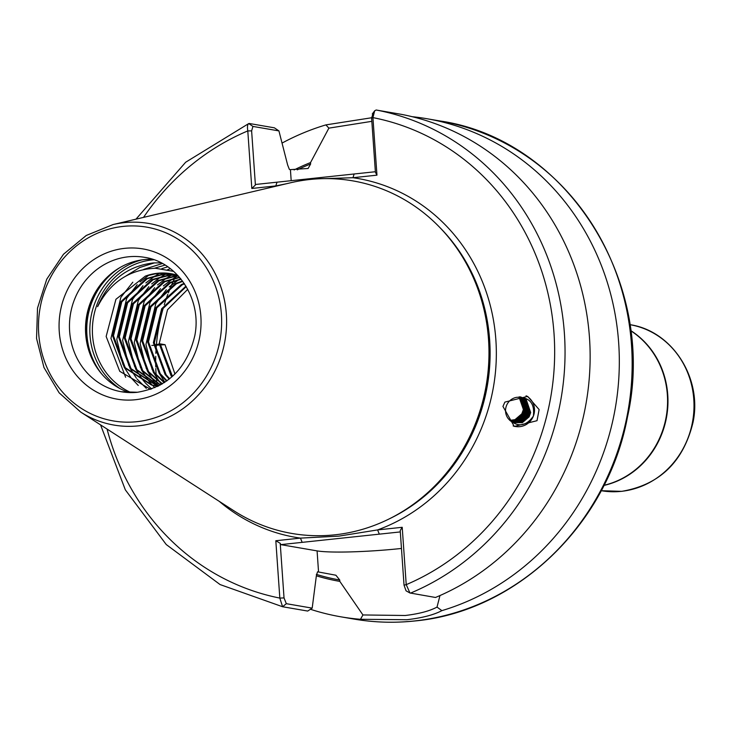 <?xml version="1.0" encoding="UTF-8"?>
<svg xmlns="http://www.w3.org/2000/svg" width="731" height="731" viewBox="0 0 731 731"><rect width="100%" height="100%" fill="white"/><g stroke="black" fill="none" stroke-linecap="round" stroke-linejoin="round"><path stroke-width="1.1" d="M513.125 425.917A16.447 15.991 112.6 0 0 532.141 418.653A16.447 15.991 112.6 0 0 533.356 416.158A16.447 15.991 112.6 0 0 526.082 395.782M537.02 420.69L539.112 409.552L527.636 396.366L504.883 402.096L502.946 406.436L514.258 426.429L537.02 420.69M510.229 420.7L515.821 419.978L522.61 414.175L524.191 409.853L519.421 396.942M519.65 396.97L524.611 410.027L523.021 414.349L516.232 420.142L510.412 420.846M519.001 396.924L523.396 409.524L521.806 413.837L515.017 419.64L509.882 420.407M516.918 397.298A13.24 12.866 112.6 0 0 508.465 418.918C517.447 427.589 525.744 426.666 533.356 416.158C534.928 403.265 529.454 396.979 516.918 397.298M513.061 422.445L521.897 422.509L528.687 416.707L530.267 412.394L525.991 399.884L522.638 397.755M522.446 397.673L519.704 396.869M519.129 396.906L522.857 397.847L526.402 400.058L530.688 412.558L529.098 416.88L522.309 422.682L513.272 422.536L508.465 418.918M512.468 422.162L520.682 422.006L527.471 416.204L529.052 411.882L524.776 399.373L522.025 397.536M520.28 396.86L521.642 397.335M522.245 397.609L525.187 399.546L529.472 412.056L527.883 416.378L521.093 422.171L512.669 422.262M511.883 421.851L519.467 421.495L526.256 415.692L527.837 411.379L523.551 398.87L521.395 397.335M521.614 397.399L523.972 399.044L528.257 411.544L526.667 415.866L519.878 421.668L512.084 421.961M511.316 421.504L518.252 420.992L525.041 415.19L526.622 410.868L522.336 398.358L520.755 397.171M520.975 397.225L522.756 398.532L527.042 411.041L525.452 415.363L518.663 421.157L511.508 421.623M510.786 420.892L517.036 420.48L523.825 414.678L525.406 410.365L521.121 397.856L520.097 397.043M520.317 397.079L521.541 398.029L525.827 410.539L524.237 414.852L517.447 420.654L510.951 421.257M401.465 548.46A64.584 6.076 -4 0 1 400.561 548.552A64.584 6.076 -4 0 1 317.08 550.891L280.759 544.632L280.22 543.316L284.03 597.921L286.324 603.678L312.192 608.137L316.368 575.736L317.528 571.806L335.894 575.224L339.723 579.985L339.824 581.383L362.932 614.954L405.239 615.493C419.009 613.857 429.609 611.061 437.028 607.077L439.971 595.555M173.612 271.365L155.447 268.259C129.378 269.492 110.098 282.294 97.616 306.654C108.444 280.805 126.993 266.23 153.263 262.932L161.122 262.849M150.568 389.331L119.756 371.33L106.15 336.461L115.927 299.281L145.323 276.135A56.561 52.577 99.8 0 1 157.503 273.266A56.561 52.577 99.8 0 1 171.027 273.696A56.561 52.577 99.8 0 1 177.724 275.349M129.488 392.565A68.202 63.387 99.8 0 1 98.319 369.63A68.202 63.387 99.8 0 1 115.407 270.452A68.202 63.387 99.8 0 1 144.29 259.578A68.202 63.387 99.8 0 1 152.45 259.267M312.192 608.137L307.696 611.061L282.586 606.739L279.827 598.086L275.815 540.739L300.441 538.117L338.882 536.134L377.589 529.911L402.214 527.298L406.226 584.654L409.954 592.987L435.502 597.474A252.734 234.898 99.8 0 0 589.469 337.521A252.734 234.898 99.8 0 0 401.246 114.328L376.154 110.006L374.674 110.81L372.929 117.618L376.958 175.166L352.963 177.715L325.085 178.62M113.049 224.563L290.381 182.814A178.903 166.284 99.8 0 1 309.898 179.488A178.903 166.284 99.8 0 1 455.34 246.128A178.903 166.284 99.8 0 1 410.511 506.309A178.903 166.284 99.8 0 1 334.752 534.836A178.903 166.284 99.8 0 1 233.883 510.777L80.739 412.092L59.147 392.839L43.979 367.547L36.55 338.435L37.509 308.098L46.757 279.178L63.496 254.242L86.258 235.473L113.049 224.563A102.294 95.076 99.8 0 1 124.206 222.663A102.294 95.076 99.8 0 1 226.345 314.147A102.294 95.076 99.8 0 1 138.415 425.853A102.294 95.076 99.8 0 1 80.739 412.092M157.32 386.553A178.903 166.284 99.8 0 1 157.256 386.078M157.238 385.959A178.903 166.284 99.8 0 1 157.147 385.219M157.119 384.99A178.903 166.284 99.8 0 1 156.927 383.419M156.882 383.017A178.903 166.284 99.8 0 1 156.608 380.403M156.544 379.764A178.903 166.284 99.8 0 1 156.196 375.725M156.123 374.756A178.903 166.284 99.8 0 1 155.794 368.534M155.749 367.008A178.903 166.284 99.8 0 1 155.74 356.353M155.84 353.365A178.903 166.284 99.8 0 1 156.37 345.178M156.425 344.566A178.903 166.284 99.8 0 1 163.397 307.614M164.274 304.681A178.903 166.284 99.8 0 1 167.838 294.255M168.404 292.765A178.903 166.284 99.8 0 1 170.871 286.662M171.273 285.711A178.903 166.284 99.8 0 1 173.055 281.7M173.348 281.06A178.903 166.284 99.8 0 1 174.608 278.392M174.81 277.981A178.903 166.284 99.8 0 1 175.641 276.281M175.769 276.026A178.903 166.284 99.8 0 1 176.244 275.084M171.255 273.741L157.722 273.303L145.323 276.135M174.133 274.335L163.552 274.308L147.214 278.739L121.785 301.839L113.479 335.821L125.239 367.675L152.359 385.191L158.088 386.178M158.207 386.114L151.408 385.027L124.288 367.51L112.528 335.657L120.834 301.675L146.264 278.575L162.602 274.143L173.667 274.226M176.975 275.112L169.391 275.313L153.053 279.745L127.623 302.844L119.308 336.827L131.077 368.68L157.668 386.069M157.183 386.014L130.127 368.515L118.367 336.662L126.673 302.68L152.103 279.58L168.441 275.148L176.518 274.975M178.419 276.099L175.221 276.318L158.883 280.75L133.453 303.849L125.147 337.832L136.907 369.685L159.002 385.712M158.81 385.813L135.957 369.52L124.197 337.667L132.512 303.685L157.933 280.585L174.27 276.154L178.245 275.907M179.652 277.488L164.722 281.755L139.292 304.854L130.986 338.837L142.746 370.69L160.482 384.917M160.208 385.063L141.796 370.526L130.036 338.672L138.342 304.69L163.771 281.59L179.433 277.232M181.114 279.251L170.561 282.76L145.131 305.86L136.816 339.842L148.576 371.695L162.373 383.821M162.044 384.022L147.625 371.531L135.865 339.677L144.181 305.695L169.61 282.595L180.868 278.94M182.732 281.362L176.39 283.765L150.961 306.865L142.655 340.847L154.415 372.7L164.566 382.45M164.192 382.688L153.464 372.536L141.704 340.683L150.01 306.7L175.44 283.601L182.458 280.996M184.45 283.82L182.229 284.77L156.799 307.87L148.484 341.852L160.244 373.705L167.006 380.769M166.595 381.061L159.294 373.541L147.534 341.688L155.849 307.705L181.279 284.606L184.166 283.39M186.231 286.643L162.629 308.875L154.323 342.857L166.083 374.711L169.638 378.759M169.199 379.115L165.133 374.546L153.373 342.693L161.679 308.71L185.939 286.159M174.928 374.025L165.042 344.703L160.162 343.862L172.443 376.374M171.977 376.794L170.972 375.551L159.212 343.698L167.518 309.716L187.739 289.321M282.129 143.048A252.734 234.898 99.8 0 1 325.898 124.891L371.878 117.718M437.028 607.077L441.871 610.641C433.839 614.89 422.207 617.914 406.984 619.724L360.474 619.294A252.734 234.898 99.8 0 1 340.975 616.836A252.734 234.898 99.8 0 1 310.437 609.279M286.598 183.7L275.815 185.921L251.82 188.47L247.791 130.922C247.087 126.189 247.581 123.713 249.289 123.493L274.381 127.824L278.922 130.904L287.649 165.014L289.394 169.446L290.417 169.619L308.098 168.486L310.638 163.972L310.538 162.574L328.886 128.135L325.898 124.891M135.993 219.154L185.647 162.245L248.741 123.557L252.953 126.426L251.619 130.867L255.402 184.989L255.567 184.468L375.368 171.73M412.12 116.686A252.734 234.898 99.8 0 1 426.794 118.705A252.734 234.898 99.8 0 1 619.194 353.329A252.734 234.898 99.8 0 1 441.871 610.641M339.824 581.383A217.993 202.606 99.8 0 1 316.368 575.809M294.118 169.921A217.993 202.606 99.8 0 1 310.538 162.574M360.474 619.294L362.932 614.954M159.23 344.036L154.469 344.931M125.851 276.053L139.712 267.519L154.606 262.84M143.76 269.373L162.401 263.525M125.613 377.278L110.948 338.398L120.843 297.398L132.814 282.193M154.369 268.259L165.105 265.079M138.26 385.475L131.087 377.826L124.645 367.949M122.982 364.586L116.786 339.403L126.682 298.403L137.163 284.661M140.014 281.919L149.17 274.911M161.807 268.661L167.774 266.806M146.328 388.38L137.062 379.014M136.331 378.073L130.474 368.954M128.811 365.591L122.616 340.408L132.521 299.408L142.993 285.675M145.853 282.924L154.999 275.916M156.105 275.231L159.797 273.138M167.637 269.666L170.405 268.725M151.637 388.956L145.697 383.291M145.405 382.962L142.901 380.019M142.161 379.078L136.313 369.959M134.65 366.596L128.455 341.414L138.351 300.414L148.832 286.68M151.683 283.93L160.838 276.921M161.935 276.236L165.626 274.143M166.065 273.915L167.399 273.248M172.553 271.009L173.009 270.835M154.871 387.668L152.432 385.255M152.368 385.191L151.527 384.296M151.235 383.967L148.74 381.025M148 380.083L142.143 370.964M140.48 367.602L134.285 342.419L144.19 301.419L154.67 287.685M157.521 284.935L166.677 277.926M167.774 277.241L171.465 275.148M171.904 274.92L173.238 274.253M158.124 386.105L157.366 385.301M157.074 384.972L154.57 382.03M153.83 381.089L147.982 371.969M146.319 368.607L140.124 343.424L150.019 302.424L160.5 288.69M163.351 285.94L172.507 278.931M173.603 278.246L177.295 276.154M161.478 384.351L160.409 383.035M159.669 382.094L153.821 372.974M152.149 369.612L145.953 344.429L155.858 303.429L166.339 289.695M169.19 286.945L178.346 279.936M179.442 279.251L180.566 278.575M164.859 382.249L159.65 373.98M151.792 345.434L153.574 345.334M154.506 345.288L159.294 345.023M160.226 344.968L165.042 344.703M278.922 130.904L252.953 126.426M376.958 175.166L375.405 172.233L371.613 118.111L372.947 113.671M374.674 110.81L372.289 113.972M371.841 121.337L328.886 128.135M371.613 118.111L372.929 117.618A244.711 227.442 99.8 0 1 554.007 333.4A244.711 227.442 99.8 0 1 406.226 584.654L404.033 585.165L406.052 590.822L409.954 592.987M404.033 585.165L400.213 530.56L402.214 527.298M400.305 531.921L280.759 544.632M107.064 429.051A244.711 227.442 99.8 0 0 279.827 598.086L284.03 597.921M275.815 540.739L280.22 543.316M219.254 501.347A182.11 169.263 99.8 0 0 300.441 538.117L302.177 542.356M354.142 173.987L352.963 177.715A182.11 169.263 99.8 0 1 495.874 339.933A182.11 169.263 99.8 0 1 377.589 529.911L379.325 534.151M251.619 130.867L247.791 130.922A244.711 227.442 99.8 0 0 143.532 217.381M255.402 184.989L251.82 188.47M273.449 186.798A182.11 169.263 99.8 0 1 275.815 185.921L276.994 182.183M509.699 420.243L510.859 420.243L509.37 419.923M603.998 485.283A84.293 78.345 -80.2 0 0 666.261 416.414A84.293 78.345 -80.2 0 0 630.634 330.677M630.606 330.513A84.248 78.299 99.8 0 1 666.663 416.487A84.248 78.299 99.8 0 1 603.925 485.439M318.552 571.989L317.08 550.891M135.354 399.738A76.225 70.843 99.8 0 1 59.257 331.572A76.225 70.843 99.8 0 1 124.773 248.339A76.225 70.843 99.8 0 1 200.87 316.514A76.225 70.843 99.8 0 1 135.354 399.738M121.401 391.752L137.428 392.264C167.81 387.128 186.935 368.305 194.784 335.794C202.195 299.591 177.697 262.009 144.564 257.33A68.202 63.387 -80.2 0 0 128.245 256.809A68.202 63.387 -80.2 0 0 69.546 322.517A68.202 63.387 -80.2 0 0 121.401 391.752A68.202 63.387 -80.2 0 0 137.154 392.328M131.023 392.593A69.198 64.31 99.8 0 1 93.294 318.725A69.198 64.31 99.8 0 1 152.03 259.934A69.198 64.31 99.8 0 1 153.903 259.761M601.229 490.702A84.248 78.299 -80.2 0 0 621.387 491.342A84.248 78.299 -80.2 0 0 693.893 410.182A84.248 78.299 -80.2 0 0 629.839 324.655C672.237 330.777 702.509 378.073 693.015 422.408C683.384 461.873 659.609 484.863 621.679 491.351L601.202 490.693M414.276 620.985A252.734 234.898 99.8 0 1 353.813 619.047C373.925 622.501 394.173 623.15 414.568 620.994C516.506 611.838 607.671 524.282 627.463 417.017C657.772 282.906 566.909 139.137 439.633 120.917A252.734 234.898 99.8 0 1 631.812 377.498A252.734 234.898 99.8 0 1 414.276 620.985M440.007 227.679A177.304 164.786 99.8 0 1 389.897 518.562M455.34 246.128L456.226 247.361A177.459 164.941 99.8 0 1 411.763 505.441L410.511 506.309M447.052 235.492A177.304 164.786 99.8 0 1 399.144 513.555M136.889 421.696A98.329 91.393 99.8 0 1 38.725 333.747A98.329 91.393 99.8 0 1 123.237 226.391A98.329 91.393 99.8 0 1 221.402 314.33A98.329 91.393 99.8 0 1 136.889 421.696M339.723 579.985A216.632 201.345 99.8 0 1 316.349 574.374M297.27 169.848A216.632 201.345 99.8 0 1 310.638 163.972M376.154 110.006A252.734 234.898 99.8 0 1 564.378 333.199A252.734 234.898 99.8 0 1 410.411 593.152M99.014 370.58A70.441 65.47 99.8 0 1 116.375 269.794M101.554 373.769A70.605 65.626 99.8 0 1 119.838 267.637M119.893 388.536A70.605 65.626 99.8 0 1 90.927 317.3A70.605 65.626 99.8 0 1 142.061 259.852M290.417 169.619L291.185 180.63M282.605 606.739L286.324 603.678M154.25 385.602L155.2 385.767M340.975 616.836L353.813 619.047M282.586 606.739L220.077 584.562L166.248 544.54L125.339 489.861L100.558 424.857M426.794 118.705L439.633 120.917"/></g></svg>
